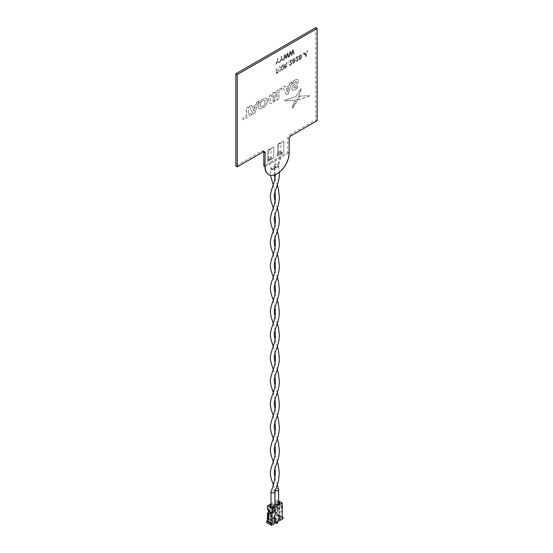 <?xml version="1.0" encoding="UTF-8"?>
<svg xmlns="http://www.w3.org/2000/svg" width="553" height="553" viewBox="0 0 553 553"><rect width="100%" height="100%" fill="white"/><g stroke="black" fill="none" stroke-linecap="round" stroke-linejoin="round"><path stroke-width="0.41" stroke-dasharray="2.77 2.07" d="M267.846 158.635A1.977 1.141 0 0 0 268.426 159.437A1.977 1.141 0 0 0 270.576 159.686A1.977 1.141 0 0 0 271.8 158.635A1.977 1.141 0 0 0 271.219 157.826A1.977 1.141 0 0 0 269.062 157.577A1.977 1.141 0 0 0 267.846 158.635C268.682 162.575 269.373 164.683 269.926 164.96L271.053 167.988A1.977 1.141 0 0 0 271.62 168.665A1.977 1.141 0 0 0 272.567 168.969C274.046 169.038 274.848 168.63 274.986 167.746A1.977 1.141 0 0 0 274.412 167.047A1.977 1.141 0 0 0 273.486 166.75C271.979 166.674 271.17 167.089 271.053 167.988L271.62 169.584L270.825 169.501L270.396 175.232M274.399 508.67A1.977 1.141 180 0 1 272.242 508.919A1.977 1.141 180 0 1 271.018 507.861A1.977 1.141 180 0 1 271.599 507.06A1.977 1.141 180 0 1 273.756 506.811A1.977 1.141 180 0 1 274.972 507.861A1.977 1.141 180 0 1 274.399 508.67M274.952 491.907A1.977 1.141 0 0 0 274.972 491.721A1.977 1.141 0 0 0 274.412 490.926A1.977 1.141 0 0 0 271.599 490.912A1.977 1.141 0 0 0 271.046 491.534M269.021 159.091A1.127 0.65 0 0 0 270.251 159.236A1.127 0.65 0 0 0 270.949 158.635A1.127 0.65 0 0 0 270.617 158.172A1.127 0.65 0 0 0 269.387 158.027A1.127 0.65 0 0 0 268.689 158.635A1.127 0.65 0 0 0 269.021 159.091M269.021 149.87A1.127 0.65 0 0 0 270.251 150.008A1.127 0.65 0 0 0 270.949 149.407A1.127 0.65 0 0 0 270.617 148.944A1.127 0.65 0 0 0 269.387 148.805A1.127 0.65 0 0 0 268.689 149.407A1.127 0.65 0 0 0 269.021 149.87M274.336 175.004L274.412 167.974L274.986 167.746L274.737 169.819L271.62 169.584C268.986 169.819 273.134 168.865 274.412 167.974L273.486 166.75M272.567 168.969L271.62 169.584M266.643 522.585L271.931 519.53L271.931 520.677L272.933 520.103L272.933 518.949L278.221 515.894L278.221 514.511L277.426 514.974L277.426 507.592L279.023 508.511L277.571 511.566L277.571 509.811A1.977 1.141 0 0 0 275.249 510.937A1.977 1.141 0 0 0 275.276 511.138L275.276 512.894L274.081 511.366L272.781 514.331L272.781 512.583A1.977 1.141 0 0 0 270.452 513.702A1.977 1.141 0 0 0 270.486 513.903L270.486 515.659L269.283 514.138L267.839 513.585M278.774 508.656L277.177 507.737L275.429 511.974L274.226 512.666L275.359 513.322A1.977 1.141 0 0 1 276.562 512.631L277.571 511.566M278.823 519.702L276.03 518.085L276.03 513.239L278.961 514.94A1.977 1.141 0 0 0 279.203 514.394A1.977 1.141 0 0 0 278.622 513.585A1.977 1.141 0 0 0 276.286 513.391A1.977 1.141 0 0 0 275.276 514.193A1.977 1.141 0 0 0 275.249 514.394A1.977 1.141 0 0 0 275.829 515.202A1.977 1.141 0 0 0 277.571 515.52L274.827 513.937L274.827 518.776L278.823 521.085M278.795 504.246A1.977 1.141 180 0 1 278.622 504.364A1.977 1.141 180 0 1 275.829 504.364L275.829 504.364A1.977 1.141 180 0 1 275.249 503.555A1.977 1.141 180 0 1 276.459 502.504A1.977 1.141 180 0 1 278.608 502.739M275.429 504.136L275.829 504.364L275.429 504.136A2.544 1.465 180 0 1 275.249 502.172A2.544 1.465 180 0 1 278.608 501.861M271.018 505.525A1.977 1.141 180 0 1 273.832 505.518A1.977 1.141 180 0 1 274.406 506.327A1.977 1.141 180 0 1 273.832 507.129A1.977 1.141 180 0 1 271.032 507.129L270.631 506.901L271.032 507.129A1.977 1.141 180 0 1 270.859 507.018M271.018 504.64A2.544 1.465 180 0 1 274.226 504.827A2.544 1.465 180 0 1 274.399 504.93M274.226 512.666L272.38 510.502L270.631 514.739L269.435 515.431L270.569 516.087A1.977 1.141 0 0 1 271.765 515.396L272.781 514.331M274.426 522.239L271.634 520.622L271.634 515.776L274.378 517.366A1.977 1.141 0 0 0 274.406 517.166A1.977 1.141 0 0 0 273.832 516.357A1.977 1.141 0 0 0 272.083 516.039A1.977 1.141 0 0 0 270.694 516.62A1.977 1.141 0 0 0 270.452 517.166A1.977 1.141 0 0 0 271.032 517.967A1.977 1.141 0 0 0 273.369 518.168L270.431 516.474L270.431 521.313L274.426 523.622M268.336 512.03L268.834 513.011L271.233 511.629L271.73 510.419L271.73 506.728L273.134 505.919L273.134 509.61L273.631 510.246L276.03 508.864L276.528 507.647L278.124 508.573L278.124 504.882L279.023 504.364L279.023 505.746L279.624 505.401L279.624 512.092L279.023 512.437L282.217 514.283M276.528 507.647L276.528 503.963L278.124 504.882M276.03 508.864L277.627 509.783L278.124 508.573M273.631 510.246L275.276 511.138M269.034 510.129L269.933 509.61L269.933 513.302L268.336 512.375M269.933 509.61L268.336 508.691L268.336 509.728M268.336 508.691L267.438 509.209M267.839 519.585L268.44 518.548L268.44 511.857M270.631 514.739L271.765 515.396M269.435 515.431L267.839 513.405M267.839 513.302L269.283 514.138M269.933 513.302L270.486 513.903M268.44 518.548L269.034 518.202L269.034 514.283M268.834 513.011L270.431 513.937M271.233 511.629L272.829 512.548L273.327 511.338L273.327 507.647L274.73 506.845L274.73 510.53L275.228 511.166M271.73 510.419L273.327 511.338M271.73 506.728L273.327 507.647M273.134 505.919L274.73 506.845M273.134 509.61L274.73 510.53M272.484 510.447L274.081 511.366M275.429 511.974L276.562 512.631M279.023 508.511L279.023 512.437M279.624 512.092L281.422 511.746L281.422 505.055L282.016 505.401L282.016 512.092L281.422 511.746M282.016 512.092L282.417 514.166M282.217 506.437L282.016 505.401M281.422 505.055L279.624 505.401M282.217 507.592L279.023 505.746M279.023 504.364L277.426 503.444L277.426 500.209L271.018 503.907M278.608 500.894L277.426 500.209M276.528 503.963L277.426 503.444M269.034 518.202L272.235 520.048M274.426 518.776L273.369 518.168A1.977 1.141 180 0 0 274.378 517.366L275.629 518.085M271.634 520.622L270.431 521.313M276.728 522.295L271.931 519.53M275.726 522.868L271.931 520.677M277.724 522.868L272.933 520.103M277.724 521.721L272.933 518.949M272.38 510.502L273.977 511.428M280.018 515.548L278.961 514.94A1.977 1.141 180 0 1 277.571 515.52L278.823 516.239M276.03 513.239L274.827 513.937M276.03 518.085L274.827 518.776M283.018 518.659L278.221 515.894M282.217 516.82L278.221 514.511M277.426 514.974L282.217 517.739M271.634 515.776L270.431 516.474M281.788 152.863A1.977 1.141 0 0 0 281.207 152.061A1.977 1.141 0 0 0 279.051 151.812A1.977 1.141 0 0 0 277.834 152.863A1.977 1.141 0 0 0 278.408 153.672A1.977 1.141 0 0 0 280.565 153.921A1.977 1.141 0 0 0 281.788 152.863C281.705 157.052 278.836 162.831 278.588 165.782L278.574 165.651A1.977 1.141 0 0 0 278.014 164.974A1.977 1.141 0 0 0 277.06 164.67C275.581 164.6 274.779 165.008 274.647 165.893A1.977 1.141 0 0 0 275.214 166.591A1.977 1.141 0 0 0 276.147 166.888C277.647 166.965 278.456 166.55 278.574 165.651L278.014 165.893L278.76 167.49L275.214 167.511L274.634 165.796L274.827 167.725L276.147 166.888M275.235 505.007A1.977 1.141 180 0 1 277.392 504.758A1.977 1.141 180 0 1 278.608 505.815A1.977 1.141 180 0 1 278.028 506.617A1.977 1.141 180 0 1 275.878 506.866A1.977 1.141 180 0 1 274.654 505.815A1.977 1.141 180 0 1 275.235 505.007M278.594 489.529A1.977 1.141 -0 0 0 278.048 488.873A1.977 1.141 -0 0 0 275.235 488.859A1.977 1.141 -0 0 0 274.654 489.668A1.977 1.141 -0 0 0 274.668 489.806A1.977 1.141 -0 0 0 275.221 490.47A1.977 1.141 -0 0 0 275.366 490.546M280.606 152.407A1.127 0.65 0 0 0 279.376 152.262A1.127 0.65 0 0 0 278.677 152.863A1.127 0.65 0 0 0 279.009 153.326A1.127 0.65 0 0 0 280.24 153.471A1.127 0.65 0 0 0 280.938 152.863A1.127 0.65 0 0 0 280.606 152.407M280.606 143.179A1.127 0.65 0 0 0 279.376 143.04A1.127 0.65 0 0 0 278.677 143.642A1.127 0.65 0 0 0 279.009 144.105A1.127 0.65 0 0 0 280.24 144.243A1.127 0.65 0 0 0 280.938 143.642A1.127 0.65 0 0 0 280.606 143.179M275.214 167.511C274.972 168.112 275.899 167.58 278.014 165.893L277.06 164.67M260.546 106.39L260.546 103.273L261.465 101.669L264.071 100.162L264.991 100.708L264.991 103.826L264.071 105.429L261.465 106.936L260.47 106.349L260.546 103.273M260.47 103.224L261.382 101.628L263.995 100.121L264.991 100.708M264.908 100.66L264.991 103.826M258.797 108.243L258.797 103.252L260.401 100.584L264.97 97.943L266.574 98.766C267.673 100.936 267.14 103.494 264.97 106.425L260.401 109.065L258.88 108.291L258.88 103.293L260.477 100.632L265.053 97.992L266.65 98.814C267.756 100.985 267.223 103.535 265.053 106.473L260.477 109.114L258.88 108.291M264.908 103.784L263.995 105.381L261.382 106.888L260.47 106.349M251.864 114.72L242.891 119.897L243.603 117.651L246.41 116.026L246.41 108.118L248.359 106.992L248.359 114.9L251.159 113.289L251.864 114.72L242.891 119.897M242.815 119.849L243.52 117.602L246.327 115.985L246.327 108.077L248.283 106.95L248.283 114.858L251.159 113.289M251.076 113.241L251.788 114.671M275.774 92.365L275.774 96.685L272.498 98.572L272.498 96.858L274.046 95.966L274.046 94.425L272.581 94.867L271.212 96.042L269.933 99.416L270.272 100.791L271.212 101.31L272.601 100.888L274.551 98.876L275.774 99.478L274.454 101.254L272.511 102.796L270.203 103.508L268.599 102.692L268.018 100.515L268.599 97.674L270.189 95.019L272.477 93.07L275.774 92.365L275.774 96.685M275.691 96.637L272.422 98.524L272.422 96.81L273.97 95.918L273.97 94.376L272.498 94.826L270.189 97.611L270.189 100.75L271.136 101.268L272.518 100.84L274.475 98.835L275.691 99.429L272.429 102.754L270.12 103.459L268.516 102.651L267.942 100.473L268.516 97.625L270.106 94.971L272.394 93.028L274.233 92.365M274.157 92.323L275.691 92.323M292.551 108.022L294.314 101.538L296.788 101.406L292.634 108.07L292.157 107.987L294.231 101.496L296.712 101.358L292.157 107.987L292.551 108.022M299.685 96.187L309.397 95.662L309.245 96.243L298.516 99.844L299.608 96.139L309.397 95.662M309.314 95.614L309.162 96.201L298.433 99.803L299.608 96.139M301.295 88.667L297.452 100.197L284.726 100.916L284.892 100.307L295.966 96.533L301.212 88.618L297.701 99.899M297.618 99.851L284.65 100.867L284.816 100.266L295.966 96.533M295.89 96.492L301.212 88.618M294.901 80.033L296.802 79.321L297.977 79.708L298.364 80.952L297.943 82.694L293.622 87.692L294.002 88.252L295.171 87.872L297.383 85.888L298.012 87.153L295.184 89.614L293.29 90.319L292.129 89.932L291.742 88.667L292.171 86.911L296.491 81.879L296.104 81.367L294.915 81.775L292.226 84.305L293.187 81.277L294.901 80.033L296.885 79.369L298.053 79.75L298.447 81.001L298.019 82.743L293.698 87.733L294.078 88.3L295.254 87.92L297.466 85.929L298.095 87.194L295.261 89.662L293.366 90.367L292.205 89.98L291.825 88.715L292.247 86.959L296.567 81.92L296.187 81.409L294.998 81.823L292.309 84.353L293.263 81.326L294.984 80.074M293.622 87.692L294.078 88.3L293.622 87.692M281.318 87.879L282.023 89.303L278.871 91.127L278.871 99.035L276.915 100.162L276.915 90.416L281.318 87.879L282.106 89.351L278.947 91.169L278.947 99.077L276.998 100.211L276.998 90.464L281.394 87.92M289.24 85.39L289.986 82.874L292.032 81.685L288.258 93.616L286.33 94.729L282.569 87.153L284.567 85.998L285.32 87.651L289.24 85.39M288.625 87.457L287.284 91.964L285.942 89.005L288.625 87.457M286.413 94.77L282.645 87.201L284.65 86.04L285.396 87.699L289.316 85.439L290.062 82.915L292.115 81.733L288.341 93.657L286.33 94.729M293.104 51.54L293.698 54.215L294.279 53.883L293.27 49.853L292.655 50.205L291.694 54.816L290.678 51.346L290.007 51.733L289.005 56.924L289.585 56.593L290.36 52.176L291.355 55.57L292.032 55.176L292.924 50.696L293.698 54.215M293.615 54.173L294.196 53.835L293.27 49.853M293.194 49.805L292.655 50.205M292.572 50.164L291.542 54.298M291.459 54.256L290.678 51.346M290.595 51.305L289.931 51.685L288.922 56.883L289.502 56.544L290.284 52.127L291.272 55.521L291.949 55.134L292.841 50.655L293.028 51.498M284.18 59.71L284.954 55.3L285.949 58.694L286.627 58.3L287.512 53.821L288.286 57.339L288.873 57.007L287.864 52.97L287.242 53.33L286.281 57.941L285.265 54.471L284.601 54.858L283.592 60.049L284.18 59.71L284.767 56.337M284.691 56.288L284.871 55.252L285.866 58.646L286.544 58.252L287.436 53.772L287.698 54.664M287.622 54.616L288.286 57.339M288.21 57.291L288.873 57.007M288.79 56.959L287.781 52.929L287.166 53.282L286.205 57.892L285.189 54.422L284.519 54.809L283.516 60.001L284.097 59.669M281.906 59.669L282.645 60.595L283.316 60.215L281.781 58.438L281.781 56.489L281.214 56.814L281.214 58.763L279.68 62.309L280.343 61.929L281.498 59.164L282.645 60.595M282.569 60.553L283.233 60.166L281.698 58.397L281.698 56.441L281.131 56.765L281.131 58.722L279.597 62.268L280.267 61.881L281.415 59.116L281.823 59.62M277.627 61.397L278.774 62.835L279.445 62.448L277.903 60.678L277.903 58.722L277.343 59.047L277.343 61.003L275.809 64.549L276.472 64.162L277.544 61.355L278.035 61.901M277.952 61.86L278.698 62.786L279.362 62.399L277.827 60.63L277.827 58.673L277.26 58.998L277.26 60.954L275.726 64.501L276.396 64.113L277.544 61.355M299.906 59.012L299.678 57.657L300.445 55.411L301.212 56.765L300.438 59.019L299.906 59.012M299.595 57.609L300.362 55.362L301.129 56.724L300.355 58.971L299.83 58.964L299.678 57.657M301.724 56.468L301.254 54.761L299.553 55.832L299.166 57.947L299.643 59.662L300.445 59.544L301.724 56.468L301.171 54.712L300.445 54.878M300.362 54.83L299.47 55.791L299.083 57.899L299.56 59.62L300.362 59.503L301.648 56.427M297.134 61.459L298.364 59.475L296.463 57.823L298.413 56.696L298.413 56.102L295.807 57.616L297.853 59.765L297.127 60.934L296.367 60.54L295.855 60.892L297.134 61.459L298.364 59.475M298.288 59.427L296.38 57.782L298.337 56.648L298.337 56.06L295.724 57.567L297.77 59.717L297.044 60.885L296.29 60.491L295.772 60.851L297.058 61.411M293.394 62.772L293.159 61.418L293.926 59.171L294.701 60.526L293.926 62.779L293.311 62.724L293.159 61.418M293.083 61.369L293.926 59.171M295.212 60.229L294.735 58.521L293.926 58.639L293.035 59.593L292.648 61.708C292.523 63.063 292.952 63.595 293.926 63.305L295.212 60.229L294.659 58.473L293.926 58.639M293.85 58.59L292.959 59.551L292.572 61.666C292.447 63.021 292.869 63.554 293.85 63.263L295.129 60.187M293.85 59.123L294.618 60.484L293.843 62.731L293.311 62.724M291.901 60.457L291.901 59.869L289.288 61.376L291.341 63.526L290.608 64.694L289.855 64.3L289.343 64.653L289.668 65.372L290.622 65.219L291.853 63.236L289.945 61.583L291.901 60.457L291.901 59.869M291.825 59.821L289.212 61.328L291.341 63.526M291.258 63.477L290.608 64.694M290.532 64.646L289.772 64.252L289.343 64.653M289.26 64.611L289.592 65.33L290.622 65.219M290.539 65.171L291.77 63.187L289.869 61.542L291.825 60.408M284.836 66.014L284.263 66.346L284.263 64.279L283.696 64.604L283.696 69.215L285.431 68.213L286.772 66.194L285.714 65.572L287.097 62.641L286.454 63.014L285.113 65.835L284.263 66.346M284.18 66.298L284.18 64.231L283.62 64.556L283.62 69.166L285.348 68.171L286.689 66.153L285.631 65.524L287.021 62.593L286.371 62.966L285.956 64.272M285.873 64.231L285.113 65.835M282.818 69.719L281.546 68.316L283.025 64.991L282.348 65.385L281.207 67.943L280.074 66.692L279.389 67.093L280.869 68.717L279.597 71.586L280.274 71.192L281.18 69.063L282.134 70.12L282.818 69.719L281.546 68.316M281.47 68.275L283.025 64.991M282.942 64.943L282.265 65.337L281.131 67.895L279.998 66.65L279.306 67.044L280.786 68.676L279.514 71.537L280.191 71.143L281.097 69.014L282.051 70.072L282.742 69.678M276.742 68.524L276.182 68.849L276.182 73.459L278.843 71.925L278.843 71.392L276.742 72.602L276.742 71.13L278.539 70.093L278.539 69.56L276.742 70.597L276.742 68.524L276.265 68.897L276.265 73.508L278.926 71.973L278.926 71.441L276.825 72.65L276.825 71.171L278.615 70.134L278.615 69.609L276.825 70.639L276.825 68.572M267.77 150.319L273.763 146.856L273.763 157.93L267.77 161.386L267.77 150.319L273.804 146.884L273.804 157.951L267.811 161.414L267.811 150.34M268.585 174.506A16.949 9.781 120 0 0 281.595 169.792A16.949 9.781 120 0 0 288.901 152.835L264.935 166.667M289.184 152.994L287.781 152.186L263.816 166.024M263.746 151.619A2.827 1.631 120 0 0 263.235 150.893A2.827 1.631 120 0 0 261.818 151.031L235.855 166.024M317.146 120.706L315.749 119.897L289.779 134.891A2.827 1.631 120 0 0 287.781 138.347L287.781 152.186M315.749 27.65L315.749 119.897M283.751 141.091L283.751 152.165L277.758 155.621L277.758 144.554L283.793 141.119L283.793 152.186L277.8 155.649L277.8 144.575L283.793 141.119M254.069 111.229L252.735 108.27L255.41 106.729L254.069 111.229L252.735 108.27M252.652 108.222L255.41 106.729M252.106 106.923L256.025 104.655L256.772 102.139L258.818 100.957L255.044 112.881L253.115 113.994L249.355 106.418L251.359 105.264L252.106 106.923L256.025 104.655M255.942 104.614L256.772 102.139M256.689 102.091L258.742 100.909L254.968 112.833L253.039 113.946L249.279 106.376L251.276 105.215L252.023 106.874M255.327 106.681L253.993 111.188M288.438 61.867L287.926 62.752L288.438 61.867M303.189 53.351L302.678 54.235L303.189 53.351M304.399 52.653L303.797 52.998L305.387 56.696L306.023 56.33L307.606 50.8L307.012 51.146L306.556 52.825L304.855 53.807L304.399 52.653M284.18 66.83L285.251 66.215L286.129 66.464L284.18 68.309L284.18 66.83M285.949 66.035L286.205 66.512L285.452 67.673L284.263 68.358L284.263 66.878L285.334 66.263L286.205 66.512L285.949 66.035M286.025 89.054L288.701 87.505L287.36 92.012L286.025 89.054M304.316 52.604L303.721 52.95L305.304 56.648L305.94 56.282L307.53 50.752L306.929 51.097L306.473 52.777L304.772 53.765L304.316 52.604M305.353 55.238L304.945 54.194L306.307 53.413L305.622 55.929L305.021 54.242L306.383 53.454L305.705 55.977L305.429 55.286M281.207 152.061L278.014 164.974M263.221 151.84L261.818 151.031M291.182 135.699L289.779 134.891M289.184 139.156L287.781 138.347M271.018 507.861L271.018 507.08M270.949 158.635L270.949 149.407M268.689 158.635L268.689 149.407M274.972 507.861L274.972 507.163M275.014 454.953L277.323 461.79M275.014 408.826L277.323 415.662M275.014 362.706L277.323 369.535M275.014 316.579L277.323 323.415M275.014 270.458L277.323 277.288M275.014 224.331L277.323 231.161M275.014 178.204L277.323 185.041M273.3 185.041L275.014 191.87M273.3 231.161L275.014 237.997M273.3 277.288L275.014 284.118M273.3 323.415L275.014 330.245M273.3 369.535L275.014 376.372M273.3 415.662L275.014 422.492M273.3 461.79L275.014 468.619M274.993 167.856C273.853 161.704 272.463 163.176 271.8 158.635M271.039 167.836L270.825 169.501M275.249 514.394L275.249 512.984M275.249 510.937L275.249 503.555M270.452 517.166L270.452 515.749M270.452 513.702L270.452 506.327M274.406 517.166L274.406 506.327M273.832 507.129L274.226 506.901M278.622 504.364L279.023 504.136M279.203 514.394L279.203 503.555M278.608 505.815L278.608 504.329M278.677 152.863L278.677 143.642M280.938 152.863L280.938 143.642M274.654 505.815L274.654 489.668M278.588 165.782L279.313 172.315M275.014 478.013L277.323 484.85M275.014 431.893L277.323 438.723M275.014 385.766L277.323 392.602M275.014 339.646L277.323 346.475M275.014 293.519L277.323 300.348M275.014 247.391L277.323 254.228M275.014 201.271L277.323 208.101M274.827 167.725L275.359 174.651M273.3 208.101L275.014 214.93M273.3 254.228L275.014 261.057M273.3 300.348L275.014 307.185M273.3 346.475L275.014 353.305M273.3 392.602L275.014 399.432M273.3 438.723L275.014 445.559M273.3 484.85L274.668 489.806M274.634 165.782L277.834 152.863M264.631 151.702L263.235 150.893"/><path stroke-width="0.83" d="M275.014 468.619L275.38 473.32C274.668 480.619 273.223 486.695 271.046 491.534A1.977 1.141 0 0 0 271.018 491.721A1.977 1.141 0 0 0 271.585 492.523A1.977 1.141 0 0 0 274.399 492.529A1.977 1.141 0 0 0 274.952 491.907L278.415 480.979L279.334 473.32L278.408 465.64L277.323 461.79M278.608 502.739A1.977 1.141 180 0 1 278.622 502.746A1.977 1.141 180 0 1 279.203 503.555A1.977 1.141 180 0 1 278.795 504.246M278.608 501.861A2.544 1.465 180 0 1 279.023 502.055A2.544 1.465 180 0 1 279.023 504.136A2.544 1.465 180 0 1 275.429 504.136M274.399 504.93A2.544 1.465 180 0 1 274.226 506.901A2.544 1.465 180 0 1 270.631 506.901L270.631 506.901A2.544 1.465 180 0 1 271.018 504.64M270.859 507.018A1.977 1.141 180 0 1 270.452 506.327A1.977 1.141 180 0 1 271.018 505.525M268.336 509.728L268.336 512.03M271.018 503.907L267.438 505.974L267.438 509.209L269.034 510.129L269.034 511.511L267.839 512.894L267.839 519.585L268.44 519.931L268.44 513.239L272.035 513.474L272.035 520.159L268.44 519.931M267.839 513.585L267.438 513.357L267.438 520.739L272.235 523.504L271.433 523.967L271.433 525.35L274.426 523.622L274.426 518.776L275.629 518.085L275.629 522.931L276.728 522.295L276.728 523.449L277.724 522.868L277.724 521.721L278.823 521.085L278.823 516.239L280.018 515.548L280.018 520.394L283.018 518.659L283.018 517.276L282.217 517.739L282.217 506.437M282.417 507.474L282.217 502.981L278.608 500.894M282.217 502.981L272.235 508.746L272.235 513.357L269.034 511.511M272.235 508.746L267.438 505.974M267.839 512.894L268.44 513.239M272.035 520.159L272.235 523.504M267.438 520.739L266.643 521.196L266.643 522.585L271.433 525.35M271.433 523.967L266.643 521.196M275.629 522.931L274.426 522.239M276.728 523.449L275.726 522.868M280.018 520.394L278.823 519.702M283.018 517.276L282.217 516.82M275.366 490.546A1.977 1.141 -0 0 0 278.028 490.476A1.977 1.141 -0 0 0 278.608 489.668A1.977 1.141 -0 0 0 278.594 489.529L277.323 484.85M237.251 166.833L237.251 74.579L235.855 73.777L235.855 166.024L237.251 166.833L263.221 151.84A2.827 1.631 120 0 1 264.631 151.702A2.827 1.631 120 0 1 265.219 152.994L264.935 166.667A16.949 9.781 120 0 0 268.447 174.43A16.949 9.781 120 0 0 268.585 174.506M264.935 166.667L263.816 166.024L263.816 152.186A2.827 1.631 120 0 0 263.746 151.619M237.251 74.579L317.146 28.459L315.749 27.65L235.855 73.777M317.146 28.459L317.146 120.706L291.182 135.699A2.827 1.631 120 0 0 289.184 139.156L289.184 152.994A16.949 9.781 120 0 1 281.788 170.048A16.949 9.781 120 0 1 268.723 174.589A16.949 9.781 120 0 1 265.219 166.833M265.219 152.994L263.816 152.186M271.018 507.08L271.018 491.721M274.972 507.163L274.972 491.817M277.323 415.662L278.408 419.52L279.334 427.192C279.306 430.517 279.058 433.987 276.279 441.771C274.862 445.511 274.184 448.338 274.253 450.253L275.014 454.953M275.014 422.492L275.38 427.192C275.477 436.746 271.06 441.287 270.293 450.253L271.067 455.174L273.3 461.79M277.323 369.535L278.408 373.393L279.334 381.065C279.306 384.397 279.058 387.86 276.279 395.644C274.862 399.39 274.184 402.218 274.253 404.132L275.014 408.826M275.014 376.372L275.38 381.065C275.477 390.625 271.06 395.16 270.293 404.132L271.067 409.054L273.3 415.662M277.323 323.415L278.408 327.272L279.334 334.945C279.306 338.27 279.058 341.733 276.279 349.517C274.862 353.263 274.184 356.091 274.253 358.005L275.014 362.706M275.014 330.245L275.38 334.945C275.477 344.498 271.06 349.04 270.293 358.005L271.067 362.927L273.3 369.535M277.323 277.288L278.408 281.145L279.334 288.818C279.306 292.143 279.058 295.613 276.279 303.397C274.862 307.136 274.184 309.963 274.253 311.878L275.014 316.579M275.014 284.118L275.38 288.818C275.477 298.378 271.06 302.913 270.293 311.878L271.067 316.8L273.3 323.415M277.323 231.161L278.408 235.018L279.334 242.691C279.306 246.023 279.058 249.486 276.279 257.269C274.862 261.016 274.184 263.843 274.253 265.758L275.014 270.458M275.014 237.997L275.38 242.691C275.477 252.251 271.06 256.786 270.293 265.758L271.067 270.68L273.3 277.288M277.323 185.041L278.408 188.898L279.334 196.571C279.306 199.896 279.058 203.359 276.279 211.149C274.862 214.889 274.184 217.716 274.253 219.631L275.014 224.331M275.014 191.87L275.38 196.571C275.477 206.124 271.06 210.665 270.293 219.631L271.067 224.553L273.3 231.161M274.336 175.004L275.014 178.204M270.396 175.232L273.3 185.041M278.608 504.329L278.608 489.668M279.313 172.315L279.334 173.504C279.306 176.836 279.058 180.299 276.279 188.082C274.862 191.829 274.184 194.656 274.253 196.571L275.014 201.271M277.323 438.723L278.408 442.58L279.334 450.253C279.306 453.584 279.058 457.048 276.279 464.831C274.862 468.578 274.184 471.405 274.253 473.32L275.014 478.013M275.014 445.559L275.38 450.253C275.477 459.813 271.06 464.347 270.293 473.32L271.067 478.241L273.3 484.85M277.323 392.602L278.408 396.453L279.334 404.132C279.306 407.457 279.058 410.92 276.279 418.704C274.862 422.451 274.184 425.278 274.253 427.192L275.014 431.893M275.014 399.432L275.38 404.132C275.477 413.685 271.06 418.227 270.293 427.192L271.067 432.114L273.3 438.723M277.323 346.475L278.408 350.332L279.334 358.005C279.306 361.33 279.058 364.8 276.279 372.584C274.862 376.323 274.184 379.151 274.253 381.065L275.014 385.766M275.014 353.305L275.38 358.005C275.477 367.565 271.06 372.1 270.293 381.065L271.067 385.987L273.3 392.602M277.323 300.348L278.408 304.205L279.334 311.878C279.306 315.21 279.058 318.673 276.279 326.457C274.862 330.203 274.184 333.03 274.253 334.945L275.014 339.646M275.014 307.185L275.38 311.878C275.477 321.438 271.06 325.973 270.293 334.945L271.067 339.867L273.3 346.475M277.323 254.228L278.408 258.085L279.334 265.758C279.306 269.083 279.058 272.546 276.279 280.33C274.862 284.076 274.184 286.903 274.253 288.818L275.014 293.519M275.014 261.057L275.38 265.758C275.477 275.311 271.06 279.853 270.293 288.818L271.067 293.74L273.3 300.348M277.323 208.101L278.408 211.958L279.334 219.631C279.306 222.956 279.058 226.426 276.279 234.209C274.862 237.949 274.184 240.776 274.253 242.691L275.014 247.391M275.014 214.93L275.38 219.631C275.477 229.191 271.06 233.725 270.293 242.691L271.067 247.62L273.3 254.228M275.359 174.651L274.599 180.389L271.067 191.642L270.293 196.571L271.067 201.492L273.3 208.101"/></g></svg>
